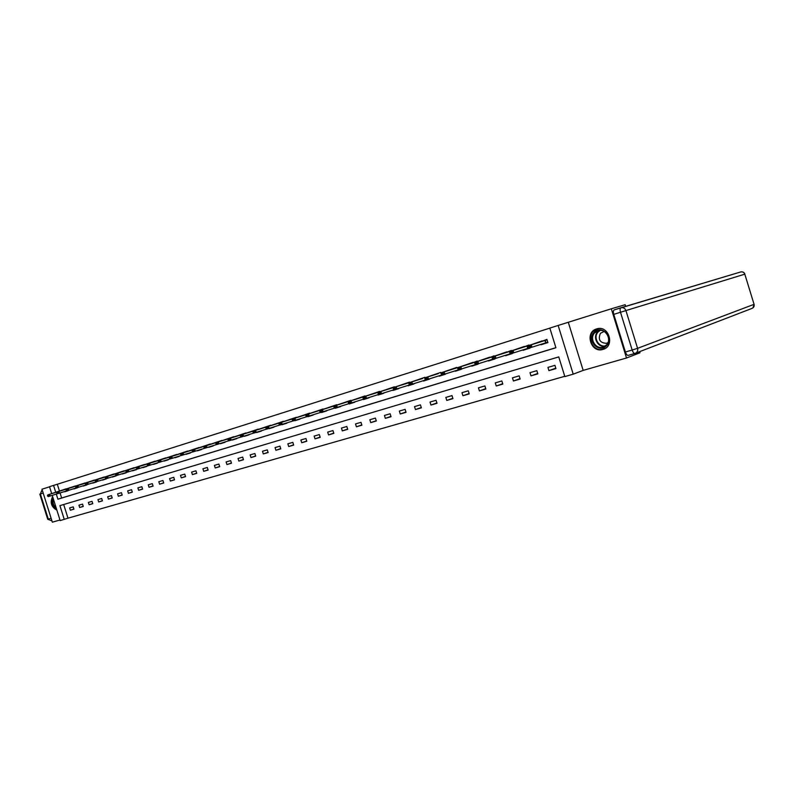 <?xml version="1.0" encoding="UTF-8"?>
<svg xmlns="http://www.w3.org/2000/svg" width="794" height="794" viewBox="0 0 794 794"><rect width="100%" height="100%" fill="white"/><g stroke="black" fill="none" stroke-linecap="round" stroke-linejoin="round"><path stroke-width="1.19" d="M602.974 349.42L602.993 349.41C615.31 346.323 608.879 324.845 596.83 328.845L596.641 328.905C584.354 332.17 590.944 353.489 602.974 349.42L603.946 349.072M63.689 504.518L67.986 518.174L60.165 520.596L52.225 495.357M49.546 486.821L41.973 489.213L52.344 522.184L59.977 520.001M639.627 351.653L639.974 352.784L626.516 357.995L611.32 308.797L558.142 325.451L573.218 374.173L564.842 376.564L558.758 356.913L59.927 505.639L64.264 519.425M568.335 322.414L583.173 370.391L626.516 357.995M583.173 370.391L573.218 374.173M67.986 518.174L564.762 376.306M611.32 308.797L625.136 304.707L625.642 306.355M554.937 365.349L547.939 367.404L548.932 370.639L555.939 368.595L554.937 365.349M536.853 370.659L530.005 372.674L530.997 375.87L537.846 373.875L536.853 370.659M519.157 375.86L512.448 377.835L513.43 380.991L520.139 379.036L519.157 375.86M501.838 380.951L495.267 382.877L496.24 386.003L502.81 384.088L501.838 380.951M484.876 385.934L478.445 387.819L479.407 390.916L485.839 389.04L484.876 385.934M468.271 390.817L461.969 392.663L462.922 395.73L469.224 393.884L468.271 390.817M451.994 395.591L445.831 397.407L446.774 400.434L452.947 398.638L451.994 395.591M436.065 400.275L430.02 402.052L430.953 405.049L436.998 403.283L436.065 400.275M420.443 404.861L414.518 406.607L415.441 409.575L421.366 407.848L420.443 404.861M405.139 409.357L399.332 411.064L400.245 414.002L406.052 412.314L405.139 409.357M390.132 413.773L384.435 415.441L385.338 418.349L391.035 416.691L390.132 413.773M375.413 418.091L369.835 419.728L370.729 422.616L376.316 420.989L375.413 418.091M360.992 422.329L355.514 423.936L356.397 426.795L361.875 425.197L360.992 422.329M346.829 426.487L341.46 428.065L342.343 430.894L347.722 429.326L346.829 426.487M332.944 430.566L327.674 432.115L328.547 434.913L333.827 433.375L332.944 430.566M319.327 434.566L314.156 436.085L315.019 438.864L320.19 437.355L319.327 434.566M305.948 438.496L300.876 439.985L301.73 442.734L306.812 441.256L305.948 438.496M292.827 442.357L287.845 443.816L288.698 446.546L293.681 445.087L292.827 442.357M279.945 446.139L275.052 447.578L275.895 450.277L280.788 448.848L279.945 446.139M267.29 449.861L262.486 451.27L263.32 453.94L268.124 452.54L267.29 449.861M254.864 453.503L250.14 454.893L250.973 457.543L255.698 456.163L254.864 453.503M242.656 457.096L238.021 458.456L238.845 461.086L243.48 459.726L242.656 457.096M230.667 460.619L226.111 461.949L226.925 464.559L231.491 463.23L230.667 460.619M218.886 464.073L214.41 465.393L215.224 467.974L219.7 466.664L218.886 464.073M207.313 467.477L202.917 468.768L203.711 471.328L208.117 470.048L207.313 467.477M195.929 470.822L191.612 472.093L192.406 474.623L196.733 473.363L195.929 470.822M184.754 474.107L180.496 475.358L181.29 477.869L185.538 476.628L184.754 474.107M173.757 477.333L169.579 478.564L170.353 481.055L174.541 479.834L173.757 477.333M162.939 480.509L158.83 481.72L159.604 484.191L163.723 482.99L162.939 480.509M152.309 483.635L148.27 484.826L149.034 487.278L153.083 486.097L152.309 483.635M141.848 486.712L137.878 487.873L138.642 490.305L142.612 489.144L141.848 486.712M131.566 489.729L127.655 490.881L128.41 493.292L132.32 492.151L131.566 489.729M121.442 492.707L117.591 493.838L118.346 496.23L122.197 495.109L121.442 492.707M111.488 495.625L107.696 496.746L108.441 499.118L112.232 498.007L111.488 495.625M101.682 498.503L97.96 499.605L98.694 501.957L102.426 500.865L101.682 498.503M92.044 501.342L88.372 502.423L89.107 504.756L92.779 503.684L92.044 501.342M82.546 504.13L78.934 505.192L79.668 507.505L83.281 506.453L82.546 504.13M73.207 506.88L69.644 507.922L70.368 510.224L73.931 509.182L73.207 506.88M549.855 328.13L57.317 484.251L59.51 491.228M60.056 492.955L61.644 498.007L555.899 347.673M540.813 344.388L547.91 342.641L546.907 339.395L540.079 342.025M529.062 345.479L528.903 344.993L522.224 347.564M529.797 347.871L522.948 349.906M511.435 350.948L511.286 350.472L504.756 352.993M512.17 353.31L505.47 355.305M494.196 356.308L494.047 355.831L487.645 358.302M494.92 358.64L488.36 360.585M477.313 361.548L477.164 361.072L470.902 363.503M478.028 363.86L471.606 365.756M460.778 366.679L454.496 368.595M461.483 368.962L455.19 370.828M424.919 378.837L426.577 378.728L424.919 378.837L424.75 377.875L438.427 373.577M445.285 373.964L439.122 375.79M408.96 383.78L410.597 383.681L408.96 383.78L408.821 382.817L422.686 378.47M429.405 378.867L423.371 380.654M413.168 381.457L407.262 383.254M413.853 383.671L407.937 385.427M397.923 386.182L392.137 387.948M398.608 388.375L392.802 390.092M382.986 390.817L377.319 392.554M383.661 392.99L377.974 394.678M368.347 395.362L362.779 397.069M369.012 397.506L363.434 399.164M353.975 399.829L348.516 401.496M354.64 401.943L349.191 403.65M319.784 411.411L321.233 411.342L319.784 411.411L319.784 410.458L334.532 405.833M340.547 406.3L335.197 407.967M326.066 408.493L320.816 410.101M326.711 410.567L321.471 412.215M292.321 419.917L293.73 419.857L292.321 419.917L292.371 418.964L307.347 414.279M313.144 414.756L308.003 416.374M299.189 416.83L294.137 418.378M299.824 418.865L294.782 420.453M265.891 428.105L267.25 428.045L265.891 428.105L265.98 427.162L281.155 422.408M286.753 422.904L281.89 424.75L286.852 423.222M273.305 424.869L268.422 426.358M273.92 426.864L269.057 428.403M260.71 428.78L255.916 430.249M261.325 430.755L256.631 432.541L261.424 431.063M248.333 432.621L243.629 434.06M248.949 434.576L244.254 436.055M236.185 436.392L231.57 437.802M236.791 438.328L232.185 439.787M203.959 447.29L205.199 447.26L203.959 447.29L204.118 446.367L219.71 441.484M224.851 442.02L220.414 443.727L224.95 442.327M212.524 443.737L208.068 445.106M213.12 445.642L208.673 447.042M201.001 447.31L196.614 448.66M201.597 449.196L197.22 450.575M189.677 450.823L185.369 452.153M190.262 452.699L186.044 454.327L190.352 452.997M158.254 461.443L159.415 461.423L158.254 461.443L158.472 460.53L174.303 455.587M179.126 456.133L174.898 457.463M167.594 457.681L163.435 458.962M168.169 459.518L164.011 460.828M136.568 468.162L137.69 468.152L136.568 468.162L136.816 467.259L152.736 462.277M157.401 462.842L153.321 464.133M125.998 471.438L127.1 471.428L125.998 471.438L126.256 470.534L142.225 465.542M146.811 466.118L142.791 467.378M115.606 474.663L116.698 474.653L115.606 474.663L115.874 473.76L131.873 468.758M136.399 469.333L132.529 470.842L136.489 469.621M125.601 470.723L121.7 471.914M126.157 472.49L122.355 473.988L126.246 472.787M115.527 473.849L111.686 475.02M116.073 475.606L112.252 476.807M105.612 476.926L101.84 478.077M106.158 478.673L102.396 479.854M95.856 479.953L92.144 481.095M96.411 481.72L92.779 483.119L96.491 481.968M86.258 482.931L82.606 484.052M86.814 484.687L83.231 486.067L86.883 484.936M76.81 485.868L73.207 486.97M77.355 487.605L73.753 488.697M47.451 495.774L48.424 495.784L47.451 495.774L47.789 494.9L63.967 489.838M68.046 490.484L64.503 491.555M51.699 493.67L49.506 486.692L53.565 485.402L55.769 492.399M57.317 484.251L53.565 485.402M56.295 494.086L57.902 499.198L555.919 347.742L549.835 328.081L558.142 325.451M61.644 498.007L57.902 499.198M547.89 342.581L540.932 344.794M555.81 368.158L548.932 370.639M537.717 373.458L530.997 375.87M529.886 348.149L523.077 350.313M520.02 378.639L513.43 380.991M512.259 353.588L505.599 355.702M502.691 383.71L496.24 386.003M494.999 358.918L488.479 360.982M485.729 388.673L479.407 390.916M478.117 364.128L471.725 366.163M469.115 393.536L462.922 395.73M461.572 369.24L455.319 371.225M452.838 398.3L446.774 400.434M445.365 374.242L439.241 376.187M436.899 402.965L430.953 405.049M429.494 379.145L423.49 381.051M421.277 407.54L415.441 409.575M413.942 383.949L408.056 385.815M405.962 412.017L400.245 414.002M398.697 388.653L392.921 390.479M390.946 416.403L385.338 418.349M383.75 393.268L378.093 395.055M376.227 420.711L370.729 422.616M369.101 397.794L363.553 399.551M361.796 424.929L356.397 426.795M354.729 402.23L349.281 403.948M347.643 429.068L342.343 430.894M340.626 406.578L335.296 408.265M333.748 433.127L328.547 434.913M326.8 410.845L321.56 412.503M320.121 437.117L315.019 438.864M313.233 415.034L308.092 416.661M306.742 441.027L301.73 442.734M299.914 419.153L294.872 420.741M293.611 444.858L288.698 446.546M280.719 448.63L275.895 450.277M274.009 427.142L269.146 428.681M268.064 452.332L263.32 453.94M255.628 455.964L250.973 457.543M249.038 434.854L244.344 436.333M243.421 459.528L238.845 461.086M236.88 438.606L232.275 440.065M231.431 463.031L226.925 464.559M219.64 466.475L215.224 467.974M213.209 445.92L208.762 447.32M208.058 469.859L203.711 471.328M201.676 449.473L197.309 450.853M196.674 473.184L192.406 474.623M185.488 476.46L181.29 477.869M179.206 456.411L174.978 457.741M174.482 479.675L170.353 481.055M168.259 459.795L164.1 461.106M163.673 482.831L159.604 484.191M157.49 463.12L153.401 464.401M153.034 485.938L149.034 487.278M146.9 466.386L142.88 467.656M142.573 488.995L138.642 490.305M132.28 492.002L128.41 493.292M122.147 494.96L118.346 496.23M116.162 475.874L112.331 477.085M112.192 497.868L108.441 499.118M106.247 478.941L102.476 480.122M102.386 500.726L98.694 501.957M92.739 503.545L89.107 504.756M83.241 506.324L79.668 507.505M77.425 487.834L73.832 488.965M73.882 509.053L70.368 510.224M68.115 490.712L64.582 491.823M52.632 496.657C49.814 502.433 51.223 506.939 56.88 510.155M547.046 339.852L531.246 344.804L531.98 347.196L528.457 348.278L527.712 345.906L542.223 340.854M529.836 346.333L528.07 346.889L529.965 346.73L531.246 344.804L527.712 345.906L528.07 346.889M547.771 342.184L531.98 347.196L529.965 346.73M528.457 348.278L528.199 347.286M593.793 332.577C600.81 323.744 614.546 337.291 606.765 345.459C599.629 354.164 586.161 340.695 593.793 332.577M606.566 344.884C612.095 339.227 605.494 328.121 598.14 330.661L594.557 332.964C589.079 338.661 595.708 349.707 603.083 347.117L606.566 344.884M604.184 331.475L600.423 333.301C597.872 339.574 599.887 342.909 606.447 343.316L607.986 342.581M598.051 328.587L592.83 331.624C586.051 338.71 594.279 352.407 603.43 349.181L604.889 348.606M56.443 508.775C52.702 506.145 51.531 502.622 52.94 498.215L53.069 498.017M52.751 497.024L52.414 497.52C50.796 502.84 52.245 506.919 56.761 509.768M53.347 498.9C52.404 502.463 53.347 505.45 56.166 507.882M613.762 314.374L625.384 352L632.163 350.035L620.501 312.27L613.762 314.374C613.127 311.973 613.266 310.484 614.179 309.898L620.918 307.764C619.995 308.36 619.866 309.858 620.501 312.27L625.93 310.573L637.582 348.328L754.072 304.33L744.802 274.168L625.93 310.573C624.987 308.28 623.369 307.328 621.067 307.725L740.613 271.985L614.179 309.898M634.912 353.449L628.243 355.365C627.171 355.484 626.218 354.362 625.384 352M529.042 345.44L513.063 350.452L513.787 352.814L510.344 353.876L509.609 351.524L524.377 346.402M511.664 351.97L509.937 352.506L511.783 352.357L513.063 350.452L509.609 351.524L509.937 352.506M528.417 348.169L513.787 352.814L511.783 352.357M510.344 353.876L510.056 352.893M492.191 358.005L493.997 357.866L492.191 358.005L491.903 357.022L506.919 351.821M511.425 350.908L495.277 355.98L496.002 358.302L492.617 359.345L492.31 358.392M510.304 353.767L496.002 358.302L493.997 357.866M491.903 357.022L495.277 355.98L493.878 357.479M474.822 363.384L476.599 363.255L474.822 363.384L474.574 362.401L489.829 357.141M494.186 356.268L477.869 361.379L478.593 363.682L475.288 364.704L474.941 363.761M492.588 359.245L478.593 363.682L476.599 363.255M474.574 362.401L477.869 361.379L476.479 362.868M457.83 368.644L459.567 368.525L457.83 368.644L457.612 367.672L473.095 362.342M472.996 362.838L460.848 366.669L461.552 368.942L458.317 369.944L457.949 369.021M475.249 364.605L461.552 368.942L459.567 368.525M457.612 367.672L460.848 366.669L459.448 368.138M441.196 373.795L442.903 373.686L441.196 373.795L441.007 372.823L456.709 367.433M460.768 366.639L444.174 371.84L444.868 374.093L441.702 375.076L441.315 374.173M458.277 369.855L444.868 374.093L442.903 373.686M441.007 372.823L444.174 371.84L442.784 373.309M424.75 377.875L440.65 372.426M426.467 378.361L427.847 376.912L428.542 379.145L425.435 380.098L425.028 379.214M441.663 374.986L428.542 379.145L426.577 378.728M408.821 382.817L424.919 377.309M410.488 383.313L411.858 381.874L412.552 384.078L409.506 385.021L409.079 384.147M425.395 380.018L412.552 384.078L410.597 383.681M393.338 388.623L394.946 388.524L393.338 388.623L393.228 387.661L409.496 382.103M413.158 381.418L396.206 386.728L396.881 388.921L393.903 389.834L393.457 388.991M409.466 384.941L396.881 388.921L394.946 388.524M393.228 387.661L396.206 386.728L394.826 388.157M378.033 393.367L379.601 393.268L378.033 393.367L377.944 392.405L394.38 386.797M397.913 386.152L380.862 391.492L381.537 393.655L378.619 394.558L378.143 393.725M393.864 389.765L381.537 393.655L379.601 393.268M377.944 392.405L380.862 391.492L379.492 392.911M363.037 398.012L364.575 397.923L363.037 398.012L362.967 397.05L379.562 391.402M382.976 390.787L365.826 396.166L366.491 398.3L363.632 399.183L363.146 398.37M378.579 394.489L366.491 398.3L364.575 397.923M362.967 397.05L365.826 396.166L364.466 397.566M348.328 402.568L349.836 402.489L348.328 402.568L348.288 401.605L365.032 395.918M368.337 395.343L351.087 400.742L351.752 402.856L348.953 403.719L348.437 402.915M363.592 399.114L351.752 402.856L349.836 402.489M348.288 401.605L351.087 400.742L349.727 402.131M333.917 407.034L335.396 406.955L333.917 407.034L333.897 406.071L350.779 400.355M353.965 399.799L336.646 405.218L337.301 407.322L334.552 408.176L334.026 407.382M348.903 403.66L337.301 407.322L335.396 406.955M333.897 406.071L336.646 405.218L335.286 406.607M319.784 410.458L336.805 404.692M321.133 410.994L322.483 409.615L323.128 411.699L320.429 412.533L319.893 411.758M334.512 408.106L323.128 411.699L321.233 411.342M305.918 415.699L307.347 415.639L305.918 415.699L305.948 414.756L323.089 408.96M322.88 409.446L308.588 413.932L309.233 415.996L306.583 416.81L306.027 416.046M320.389 412.473L309.233 415.996L307.347 415.639M305.948 414.756L308.588 413.932L307.238 415.292M292.371 418.964L309.62 413.138M293.621 419.51L294.961 418.16L295.596 420.205L293.006 420.999L292.43 420.254M306.544 416.751L295.596 420.205L293.73 419.857M278.982 424.046L280.361 423.986L278.982 424.046L279.051 423.103L296.41 417.247M299.189 416.81L281.592 422.309L282.217 424.333L279.677 425.118L279.091 424.383M292.956 420.949L282.217 424.333L280.361 423.986M279.051 423.103L281.592 422.309L280.252 423.659M265.98 427.162L283.438 421.277M267.141 427.718L268.471 426.388L269.097 428.383L266.595 429.157L266 428.432M279.637 425.068L269.097 428.383L267.25 428.045M253.048 432.085L254.378 432.035L253.048 432.085L253.147 431.142L270.704 425.237M270.476 425.723L255.599 430.388L256.214 432.363L253.762 433.127L253.147 432.412M266.556 429.107L256.214 432.363L254.378 432.035M253.147 431.142L255.599 430.388L254.269 431.708M240.433 435.985L241.743 435.946L240.433 435.985L240.552 435.052L258.199 429.117M260.7 428.75L242.954 434.308L243.569 436.273L241.168 437.018L240.542 436.313M253.723 433.077L243.569 436.273L241.743 435.946M240.552 435.052L242.954 434.308L241.634 435.618M228.057 439.826L229.337 439.787L228.057 439.826L228.186 438.893L245.922 432.938M248.333 432.591L230.548 438.159L231.153 440.104L228.791 440.839L228.156 440.154M241.118 436.968L231.153 440.104L229.337 439.787M228.186 438.893L230.548 438.159L229.238 439.459M215.899 443.588L217.159 443.558L215.899 443.588L216.047 442.665L233.853 436.69M233.605 437.166L218.36 441.94L218.965 443.866L216.653 444.59L215.998 443.915M228.751 440.789L218.965 443.866L217.159 443.558M216.047 442.665L218.36 441.94L217.06 443.231M204.118 446.367L222.002 440.372M205.09 446.933L206.4 445.652L206.996 447.568L204.713 448.273L204.058 447.608M216.603 444.541L206.996 447.568L205.199 447.26M192.227 450.923L193.448 450.893L192.227 450.923L192.406 450L210.35 443.995M210.092 444.471L194.639 449.305L195.235 451.2L193.002 451.895L192.327 451.24M204.673 448.233L195.235 451.2L193.448 450.893M192.406 450L194.639 449.305L193.349 450.575M180.704 454.496L181.905 454.466L180.704 454.496L180.903 453.573L198.907 447.548M200.991 447.29L183.096 452.888L183.682 454.764L181.489 455.448L180.804 454.803M192.952 451.846L183.682 454.764L181.905 454.466M180.903 453.573L183.096 452.888L181.806 454.148M169.38 457.999L170.561 457.979L169.38 457.999L169.588 457.086L187.652 451.042M189.667 450.803L171.752 456.411L172.338 458.277L170.174 458.942L169.479 458.307M181.439 455.409L172.338 458.277L170.561 457.979M169.588 457.086L171.752 456.411L170.462 457.662M158.472 460.53L176.596 454.486M159.316 461.116L160.596 459.875L161.182 461.721L159.058 462.376L158.353 461.751M170.134 458.902L161.182 461.721L159.415 461.423M147.317 464.837L148.458 464.818L147.317 464.837L147.555 463.924L165.718 457.86M167.594 457.662L149.639 463.279L150.215 465.105L148.131 465.75L147.416 465.135M159.008 462.336L150.215 465.105L148.458 464.818M147.555 463.924L149.639 463.279L148.369 464.51M136.816 467.259L155.019 461.185M137.6 467.845L138.871 466.624L139.436 468.43L137.382 469.065L136.667 468.47M148.081 465.711L139.436 468.43L137.69 468.152M126.256 470.534L144.508 464.46M127.01 471.13L128.271 469.909L128.836 471.705L126.822 472.331L126.097 471.735M137.342 469.036L128.836 471.705L127.1 471.428M115.874 473.76L134.156 467.676M116.599 474.355L117.859 473.145L118.425 474.921L116.44 475.537L115.706 474.951M126.782 472.301L118.425 474.921L116.698 474.653M105.384 477.829L106.456 477.819L105.384 477.829L105.671 476.926L123.983 470.832M123.685 471.299L107.617 476.321L108.173 478.087L106.227 478.693L105.483 478.117M116.4 475.507L108.173 478.087L106.456 477.819M105.671 476.926L107.617 476.321L106.366 477.522M95.34 480.936L96.392 480.936L95.34 480.936L95.627 480.042L113.969 473.949M113.661 474.405L97.543 479.447L98.099 481.204L96.173 481.799L95.429 481.233M106.178 478.663L98.099 481.204L96.392 480.936M95.627 480.042L97.543 479.447L96.292 480.638M85.444 484.003L86.486 484.003L85.444 484.003L85.742 483.109L104.113 477.005M105.612 476.906L87.638 482.524L88.184 484.271L86.288 484.846L85.534 484.29M96.134 481.769L88.184 484.271L86.486 484.003M85.742 483.109L87.638 482.524L86.387 483.715M75.718 487.02L76.74 487.02L75.718 487.02L76.025 486.127L94.417 480.023M94.109 480.479L77.881 485.551L78.427 487.278L76.571 487.853L75.807 487.308M86.248 484.816L78.427 487.278L76.74 487.02M76.025 486.127L77.881 485.551L76.651 486.732M66.14 489.977L67.143 489.987L66.14 489.977L66.468 489.094L84.869 482.99M86.248 482.921L68.294 488.528L68.83 490.245L67.004 490.811L66.23 490.265M76.532 487.824L68.83 490.245L67.143 489.987M66.468 489.094L68.294 488.528L67.053 489.7M56.721 492.905L57.714 492.905L56.721 492.905L57.049 492.022L75.48 485.908M76.8 485.849L58.845 491.466L59.381 493.163L57.585 493.719L56.811 493.183M66.964 490.781L59.381 493.163L57.714 492.905M57.049 492.022L58.845 491.466L57.625 492.617M47.789 494.9L66.23 488.786M48.335 495.496L49.556 494.344L50.091 496.032L48.315 496.578L47.541 496.052M57.545 493.689L50.091 496.032L48.424 495.784M544.982 340.497L545.706 342.829M545.22 340.418L545.944 342.76M604.859 346.323C597.763 347.593 592.483 337.252 597.525 331.991L599.42 330.413M600.195 330.373L598.001 332.091C592.979 337.321 598.527 347.554 605.494 345.886M744.901 274.138C744.137 272.302 742.737 271.578 740.723 271.945C742.678 271.598 744.038 272.342 744.802 274.168L754.072 304.33C754.469 306.295 753.734 307.675 751.878 308.449L635.577 353.211M635.031 353.409L635.091 353.399C637.274 352.476 638.098 350.789 637.582 348.328L632.163 350.035C633.007 352.407 633.949 353.538 635.011 353.419L635.031 353.409M43.194 493.094L40.375 493.977L48.285 519.107L51.114 518.293M51.928 520.864L47.719 519.256L51.928 520.864M40.375 493.977L41.685 490.652L40.375 493.977M527.008 346.075L527.722 348.387M527.256 345.995L527.97 348.308M509.43 351.534L510.135 353.816M444.571 371.671L440.521 372.922L444.571 371.671M428.7 376.594L424.78 377.815L428.7 376.594M368.337 395.333L364.853 396.414L368.337 395.333M339.882 404.166L336.606 405.188L339.882 404.166M312.499 412.672L309.412 413.634L312.499 412.672M286.118 420.86L283.22 421.763L286.118 420.86M221.754 440.849L224.245 440.075L221.744 440.849M178.531 454.267L176.318 454.952L178.531 454.267M156.825 461.006L154.731 461.651L156.825 461.006M146.245 464.292L144.21 464.917L146.245 464.292M133.868 468.132L135.834 467.527L133.858 468.132M67.5 488.737L65.902 489.233L67.5 488.737M603.817 346.859L603.083 347.117M606.447 343.316L606.944 343.147M752.891 307.933L754.171 304.291M628.243 355.365L634.932 353.439M47.719 519.256L39.819 494.146M477.303 361.508L473.006 362.838M326.056 408.463L322.89 409.446M273.295 424.84L270.486 425.713M236.175 436.363L233.615 437.166M212.514 443.717L210.102 444.461M125.591 470.703L123.695 471.289M115.517 473.829L113.671 474.405M95.856 479.933L94.119 480.479"/></g></svg>
